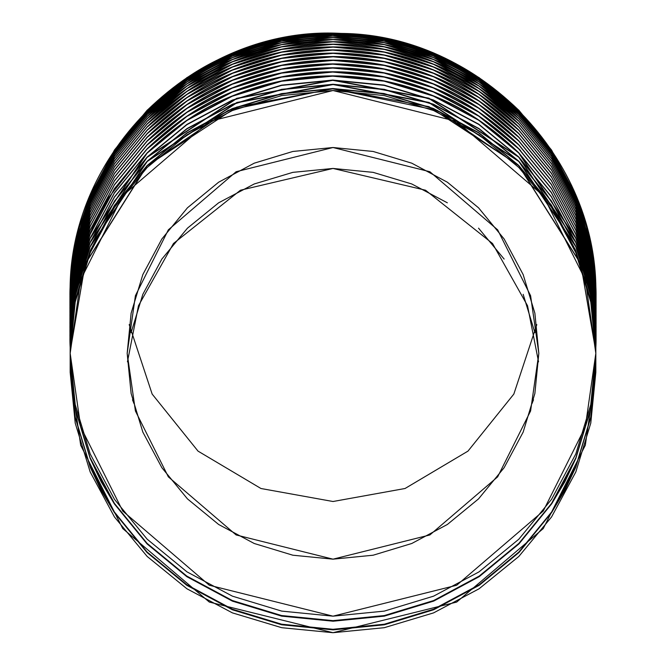 <?xml version="1.0" encoding="UTF-8"?>
<svg xmlns="http://www.w3.org/2000/svg" width="666" height="666" viewBox="0 0 666 666"><rect width="100%" height="100%" fill="white"/><g stroke="black" fill="none" stroke-linecap="round" stroke-linejoin="round"><path stroke-width="1" d="M533.516 399.783L531.934 403.713M538.553 361.871L527.539 305.744L492.532 243.506L425.541 190.218L333 168.448L240.459 190.218L173.468 243.506L138.461 305.744L127.447 361.871M127.173 353.338L135.406 295.712L168.34 229.845L236.139 171.728L333 147.511L429.861 171.728L497.66 229.845L530.594 295.712L538.827 353.338L534.873 393.498L523.16 432.109L504.137 467.69L478.538 498.884L447.352 524.483L411.763 543.498L373.151 555.211L333 559.165L292.849 555.211L254.237 543.498L218.648 524.483L187.462 498.884L161.863 467.69L142.84 432.109L131.127 393.498L127.173 353.338L131.127 313.187L142.84 274.575L161.863 238.986L187.462 207.8L218.648 182.201L254.237 163.178L292.849 151.465L333 147.511L373.151 151.465L411.763 163.178L447.352 182.201L478.538 207.8L504.137 238.986L523.16 274.575L534.873 313.187L538.827 353.338L530.594 410.972L497.66 476.839L429.861 534.956L333 559.165L236.139 534.956L168.34 476.839L135.406 410.972L127.173 353.338M70.171 341.491L70.171 357.026L70.171 353.338L80.686 279.753L122.744 195.646L209.315 121.437L333 90.518L456.685 121.437L543.256 195.646L585.314 279.753L595.829 353.338L585.314 426.931L543.256 511.038L456.685 585.248L333 616.167L209.315 585.248L122.744 511.038L80.686 426.931L70.171 353.338L70.171 342.873C68.523 317.124 75.183 283.624 90.143 242.374L147.019 157.159L236.671 98.335L332.775 80.045L428.971 98.193L518.714 156.893L575.715 242.041C590.792 283.466 597.494 317.083 595.829 342.873L590.717 291.333L575.715 242.041L551.34 196.57L518.714 156.893L478.754 124.167L433.433 99.992L384.049 85.048L332.775 80.045L281.593 85.123L232.193 100.15L186.93 124.376L147.019 157.159L114.427 196.92L90.143 242.374L75.2 291.741L70.171 342.873M595.829 347.377L595.829 357.026L595.829 347.377C597.485 321.611 590.809 288.062 575.79 246.736L518.814 161.497L429.179 102.78L333.092 84.549L236.921 102.747L147.203 161.488L90.176 246.811C75.191 288.103 68.523 321.62 70.171 347.377L75.25 295.97L90.176 246.811L114.51 201.29L147.203 161.488L186.988 128.846L232.534 104.512L281.685 89.61L333.092 84.549L384.257 89.602L433.599 104.57L479.087 128.888L518.814 161.497L551.581 201.44L575.79 246.736L590.784 296.145L595.829 347.377M595.829 347.094L590.75 295.704L575.774 246.412C590.8 287.762 597.485 321.32 595.829 347.094M595.829 338.703L590.717 287.154L575.715 237.87C590.792 279.304 597.494 312.912 595.829 338.703M70.171 338.844L70.171 338.703C68.523 312.962 75.183 279.462 90.143 238.203L147.019 152.989C174.217 126.723 202.606 107.717 232.193 95.979C265.076 82.542 298.601 75.849 332.775 75.874C366.974 75.791 400.524 82.434 433.433 95.821C463.061 107.534 491.491 126.498 518.714 152.722L575.715 237.87L551.34 192.399L518.714 152.722L478.754 119.997L433.433 95.821L384.049 80.877L332.775 75.874L281.593 80.952L232.193 95.979L186.93 120.205L147.019 152.989L114.427 192.749L90.143 238.203L75.2 287.57L70.171 338.844M595.829 334.607L590.717 283.058L575.715 233.774C590.792 275.208 597.494 308.816 595.829 334.607M575.715 233.774L551.34 188.303L518.714 148.626L478.754 115.892L433.433 91.725L384.049 76.781L332.775 71.778L281.593 76.856L232.193 91.875L186.93 116.109L147.019 148.893L114.427 188.653L90.143 234.107L75.2 283.475L70.171 334.607C68.523 308.866 75.183 275.366 90.143 234.107C91.991 228.263 98.218 216.025 108.824 197.411L147.019 148.893C174.217 122.627 202.606 103.621 232.193 91.875C265.076 78.446 298.601 71.745 332.775 71.778C366.974 71.687 400.524 78.338 433.433 91.725C463.061 103.438 491.491 122.402 518.714 148.626L520.562 150.491M595.829 330.736L590.717 279.054L575.715 229.77L551.34 184.299L518.714 144.622L478.754 111.888L433.433 87.721L384.049 72.777L332.775 67.774L281.593 72.852L232.193 87.87L186.93 112.104L147.019 144.888L114.427 184.64L90.143 230.103L75.2 279.47L70.171 330.602C68.523 304.861 75.183 271.362 90.143 230.103L114.427 184.64L147.019 144.888C174.217 118.623 202.606 99.617 232.193 87.87C265.076 74.442 298.601 67.741 332.775 67.774C366.974 67.691 400.524 74.334 433.433 87.721C463.061 99.434 491.491 118.398 518.714 144.622L551.34 184.299L575.715 229.77C590.417 269.147 597.119 302.755 595.829 330.602L595.829 330.727M595.829 326.706L590.717 275.158L575.715 225.874C590.417 265.259 597.119 298.868 595.829 326.706M70.171 326.831L70.171 326.706C68.523 300.974 75.183 267.474 90.151 226.215L114.427 180.752L147.028 140.992C174.209 114.735 202.606 95.729 232.193 83.983C265.076 70.554 298.601 63.853 332.775 63.886C366.974 63.803 400.524 70.446 433.433 83.833C463.07 95.546 491.491 114.51 518.714 140.734L551.34 180.403L575.715 225.874L551.34 180.403L518.714 140.734L478.754 108L433.433 83.833L384.049 68.889L332.775 63.886L281.593 68.964L232.193 83.983L186.93 108.217L147.028 140.992L114.427 180.752L90.151 226.215L75.2 275.574L70.171 326.831M70.171 323.068L70.171 322.952C68.523 297.219 75.175 263.728 90.151 222.452L114.427 176.998L147.028 137.238C174.209 110.981 202.606 91.983 232.201 80.228C265.076 66.8 298.601 60.107 332.775 60.131C366.974 60.048 400.524 66.692 433.433 80.078C463.07 91.791 491.491 110.756 518.714 136.98L551.34 176.648L575.715 222.119C590.417 261.505 597.119 295.113 595.829 322.952L595.829 323.068M595.829 319.347L590.75 267.957L575.774 218.673C590.434 258 597.119 291.558 595.829 319.347M70.171 319.464L70.171 319.364C68.515 293.614 75.183 260.073 90.201 218.731L114.477 173.318L147.236 133.433C174.442 107.209 202.864 88.237 232.492 76.515C265.351 63.137 298.851 56.485 333 56.535C367.141 56.485 400.641 63.137 433.491 76.507C463.12 88.228 491.533 107.193 518.739 133.408L551.515 173.31L575.774 218.673L551.515 173.31L518.739 133.408L479.037 100.849L433.491 76.507L384.29 61.588L333 56.535L281.66 61.605L232.492 76.515L186.938 100.857L147.236 133.433L114.477 173.318L90.201 218.731L75.25 267.965L70.171 319.464M595.829 315.925L590.75 264.535L575.774 215.243C590.434 254.579 597.119 288.137 595.829 315.925M70.171 316.034L70.171 315.925C68.515 290.193 75.183 256.651 90.201 215.309L114.485 169.897L147.236 130.012C174.442 103.796 202.864 84.823 232.501 73.094C265.351 59.724 298.851 53.064 333 53.122C367.141 53.064 400.632 59.724 433.491 73.094C463.12 84.815 491.533 103.779 518.739 129.987L551.515 169.888L575.774 215.243L551.515 169.888L518.739 129.987L479.037 97.427L433.491 73.094L384.29 58.175L333 53.122L281.66 58.183L232.501 73.094L186.938 97.444L147.236 130.012L114.485 169.897L90.201 215.309L75.25 264.544L70.171 316.034M595.829 312.695L590.75 261.305L575.774 212.021C590.434 251.357 597.119 284.915 595.829 312.695M70.171 312.795L70.171 312.695C68.506 286.971 75.183 253.438 90.201 212.079L114.485 166.675L147.236 126.79C174.442 100.574 202.864 81.602 232.501 69.88C265.351 56.51 298.851 49.85 333 49.908C367.141 49.85 400.632 56.502 433.491 69.872C463.12 81.593 491.533 100.558 518.739 126.765L551.515 166.666L575.774 212.021L551.515 166.666L518.739 126.765L479.037 94.206L433.491 69.872L384.282 54.962L333 49.908L281.668 54.97L232.501 69.88L186.946 94.222L147.236 126.79L114.485 166.675L90.201 212.079L75.25 261.313L70.171 312.795M595.829 309.682L590.75 258.3L575.774 209.016L551.506 163.661L518.739 123.768L479.037 91.209L433.483 66.875L384.282 51.965L333 46.911L281.668 51.973L232.501 66.883L186.946 91.217L147.244 123.793L114.485 163.669L90.201 209.074L75.25 258.308L70.171 309.682C68.506 283.974 75.183 250.441 90.201 209.074L114.485 163.669L147.244 123.793C174.442 97.577 202.864 78.605 232.501 66.883C265.351 53.513 298.851 46.853 333 46.911C367.141 46.853 400.632 53.513 433.483 66.875C463.12 78.605 491.541 97.561 518.739 123.768L551.506 163.661L575.774 209.016C590.434 248.351 597.119 281.909 595.829 309.682L595.829 309.865C597.494 284.166 590.817 250.616 575.79 209.249L551.573 163.953L518.806 124.026C491.616 97.819 463.211 78.846 433.591 67.108C400.741 53.73 367.241 47.061 333.092 47.103C298.926 47.036 265.409 53.688 232.542 67.058C202.88 78.788 174.434 97.777 147.211 124.018L114.519 163.811L90.176 209.324C75.558 248.593 68.889 282.109 70.171 309.873L75.25 258.466L90.176 209.324L114.519 163.811L147.211 124.018L186.996 91.384L232.542 67.058L281.685 52.164L333.092 47.103L384.249 52.148L433.591 67.108L479.07 91.425L518.806 124.026L551.573 163.953L575.79 209.249L590.784 258.641L595.829 309.873M595.829 306.909L590.75 255.528L575.774 206.244C590.434 245.596 597.119 279.146 595.829 306.909L595.829 307.093C597.494 281.385 590.817 247.844 575.79 206.46L551.573 161.172L518.797 121.245C491.616 95.047 463.211 76.074 433.591 64.336C400.741 50.957 367.241 44.289 333.092 44.331C298.926 44.264 265.418 50.916 232.542 64.286C202.872 76.016 174.434 94.997 147.211 121.237L114.527 161.03L90.176 206.543C75.558 245.812 68.889 279.329 70.171 307.093L70.171 306.909C68.506 281.21 75.183 247.677 90.201 206.31L114.485 160.906L147.244 121.029C174.442 94.822 202.864 75.857 232.509 64.127C265.359 50.758 298.851 44.106 333 44.156C367.141 44.106 400.632 50.758 433.483 64.119C463.12 75.849 491.541 94.805 518.731 121.004L551.506 160.897L575.774 206.244L551.506 160.897L518.731 121.004L479.029 88.453L433.483 64.119L384.282 49.209L333 44.156L281.668 49.217L232.509 64.127L186.955 88.461L147.244 121.029L114.485 160.906L90.201 206.31L75.25 255.536L70.171 306.909M595.829 304.404L590.75 253.022L575.774 203.738C590.442 243.098 597.127 276.648 595.829 304.404M70.171 304.479L70.171 304.404C68.506 278.713 75.183 245.18 90.201 203.804L114.494 158.4L147.244 118.531C174.442 92.324 202.864 73.36 232.509 61.63C265.359 48.268 298.851 41.608 333 41.667C367.141 41.608 400.632 48.26 433.483 61.63C463.128 73.352 491.541 92.316 518.731 118.506L551.506 158.391L575.774 203.738L551.506 158.391L518.731 118.506L479.029 85.956L433.483 61.63L384.282 46.72L333 41.667L281.668 46.728L232.509 61.63L186.955 85.964L147.244 118.531L114.494 158.4L90.201 203.804L75.25 253.03L70.171 304.479M595.829 302.297L590.75 250.799L575.765 201.515L551.498 156.177L518.722 116.284L479.02 83.741L433.474 59.416L384.282 44.505L333 39.46L281.676 44.522L232.509 59.424L186.963 83.749L147.253 116.309L114.494 156.185L90.21 201.582L75.25 250.807L70.171 302.173C68.498 276.498 75.175 242.965 90.21 201.582L114.494 156.185L147.253 116.309C174.442 90.118 202.864 71.154 232.509 59.424C265.359 46.054 298.851 39.402 333 39.46C367.141 39.402 400.632 46.054 433.474 59.416C463.128 71.145 491.541 90.101 518.722 116.284L551.498 156.177L575.765 201.515C590.442 240.876 597.127 274.434 595.829 302.173L595.829 302.306C597.502 276.631 590.817 243.098 575.782 201.69L551.565 156.41L518.789 116.492C491.616 90.301 463.211 71.337 433.583 59.599C400.732 46.22 367.241 39.552 333.092 39.594C298.926 39.527 265.418 46.179 232.551 59.54C202.872 71.279 174.425 90.26 147.219 116.483L114.527 156.269L90.185 201.773C75.549 241.059 68.881 274.575 70.171 302.314L75.258 250.915L90.185 201.773L114.527 156.269L147.219 116.483L187.013 83.858L232.551 59.54L281.693 44.655L333.092 39.594L384.24 44.639L433.583 59.599L479.062 83.899L518.789 116.492L551.565 156.41L575.782 201.69L590.784 251.082L595.829 302.314M595.829 300.249L590.75 248.868L575.765 199.592C590.442 238.961 597.127 272.511 595.829 300.249M70.171 300.308L75.25 248.884L90.21 199.658L114.494 154.262L147.253 114.394C174.442 88.203 202.855 69.247 232.517 57.509C265.359 44.156 298.851 37.504 333 37.554C367.141 37.496 400.632 44.147 433.474 57.509C463.128 69.239 491.541 88.195 518.722 114.369L551.498 154.254L575.765 199.592L551.498 154.254L518.722 114.369L479.02 81.826L433.474 57.509L384.282 42.607L333 37.554L281.676 42.616L232.517 57.509L186.963 81.843L147.253 114.394L114.494 154.262L90.21 199.658L75.25 248.884L70.171 300.308M595.829 298.643L590.717 247.111L575.724 197.993L551.315 152.489L518.689 112.854C491.483 86.655 463.037 67.699 433.341 55.969C400.449 42.616 366.908 35.981 332.725 36.072C298.568 36.056 265.076 42.741 232.234 56.144C202.606 67.907 174.226 86.88 147.078 113.078L114.394 152.922L90.176 198.243L114.394 152.922L147.078 113.078L186.93 80.378L232.234 56.144L281.635 41.134L332.725 36.072L384.082 41.084L433.341 55.969L478.754 80.17L518.689 112.854L551.315 152.489L575.724 197.993L590.7 247.128L595.829 298.743L590.7 247.128L575.707 197.852L592.074 254.412L595.829 298.643M70.171 298.693L75.2 247.527L90.16 198.185L114.452 152.747L147.053 113.012C174.201 86.805 202.597 67.815 232.226 56.052C265.085 42.641 298.609 35.947 332.784 35.981C366.974 35.897 400.524 42.532 433.408 55.902C463.078 67.632 491.508 86.58 518.689 112.754L551.323 152.397L575.707 197.852L551.323 152.397L518.689 112.754L478.729 80.053L433.408 55.902L384.032 40.976L332.784 35.981L281.61 41.051L232.226 56.052L186.963 80.261L147.053 113.012L114.452 152.747L90.16 198.185L75.2 247.527L70.171 298.693M595.829 297.386L590.717 245.862L575.699 196.595L592.074 253.155L595.829 297.386M72.169 263.678L75.2 244.888L90.16 195.546L114.46 150.116L147.069 110.398L186.971 77.656L232.234 53.463C265.093 40.06 298.609 33.367 332.784 33.4C366.983 33.317 400.516 39.952 433.4 53.313L478.712 77.447L518.672 110.14C491.491 83.991 463.037 65.035 433.325 53.297C400.441 39.952 366.908 33.325 332.717 33.417C298.568 33.4 265.076 40.085 232.243 53.48C202.606 65.243 174.217 84.216 147.094 110.389L114.402 150.225L90.176 195.529L79.287 227.464L73.868 252.164L70.171 296.495L75.2 245.388L90.16 196.045L73.868 252.689L70.171 297.427L70.23 290.776M595.829 296.495L590.7 244.938L575.715 195.804L551.306 150.308L518.681 110.681C491.483 84.499 463.037 65.543 433.333 53.813C400.449 40.46 366.908 33.833 332.717 33.924C298.568 33.899 265.076 40.593 232.243 53.988C202.606 65.751 174.226 84.724 147.086 110.906L114.402 150.741L90.176 196.054L114.452 150.616L147.061 110.889C174.201 84.69 202.589 65.709 232.234 53.946C265.093 40.534 298.609 33.849 332.784 33.874C366.983 33.791 400.516 40.435 433.4 53.796C463.086 65.526 491.508 84.474 518.681 110.631L551.315 150.266L575.699 195.712L592.074 252.264L595.829 296.495L590.717 244.971L575.699 195.712L551.315 150.266L518.681 110.631L478.712 77.939L433.4 53.796L384.032 38.878L332.784 33.874L281.618 38.944L232.234 53.946L186.971 78.147L147.061 110.889L114.452 150.616L90.16 196.045L114.402 150.741L147.086 110.906L186.938 78.213L232.243 53.988L281.643 38.986L332.717 33.924L384.082 38.928L433.333 53.813L478.746 78.005L518.681 110.681L551.306 150.308L575.715 195.804L590.7 244.938L595.829 296.495M595.77 290.801L595.829 296.004L590.7 244.414L575.715 195.28L551.306 149.783L575.699 195.213L586.58 226.956L592.074 251.765L593.714 262.795M70.171 296.228L70.171 296.953M70.171 297.019L70.171 298.177M595.829 322.943L595.829 322.103L595.829 322.943M595.829 333.907L595.829 330.611L595.829 333.907M595.829 341L595.829 334.357L595.829 341M595.829 348.759L595.829 347.386L595.829 348.759M70.171 357.026L75.233 408.483L90.143 457.808L101.19 481.252L114.377 503.338L147.086 543.356L186.78 576.073L232.351 600.541L281.568 615.542L332.983 620.637L384.349 615.559L433.616 600.557L479.187 576.098L518.881 543.389L551.615 503.354L564.801 481.277L575.832 457.883L590.767 408.499L595.829 357.026L590.767 408.499L575.832 457.883L551.615 503.354L518.881 543.389L479.187 576.098L433.616 600.557L384.349 615.559L332.983 620.637L281.568 615.542L232.351 600.541L186.78 576.073L147.086 543.356L114.377 503.338L90.143 457.808L75.233 408.483L70.171 357.026M595.829 366.2L590.8 417.524L575.849 467.024L564.868 490.343L551.689 512.445L518.964 552.522L479.262 585.272L433.749 609.731L384.357 624.791L333.108 629.87L281.618 624.783L232.409 609.798L186.83 585.339L147.053 552.539L114.41 512.595L101.19 490.451L90.118 466.949L75.233 417.699L70.171 366.2L70.171 372.344L80.686 445.238L122.744 528.554L209.315 602.072L333 632.7L456.685 602.072L543.256 528.554L585.314 445.238L595.829 372.344L595.829 366.2L595.829 372.344L590.775 423.135L575.815 471.978L551.531 516.991L518.847 556.443L479.02 588.819L433.583 612.878L384.274 627.697L333 632.7L281.726 627.697L232.417 612.878L186.98 588.819L147.153 556.443L114.469 516.991L90.185 471.978L75.225 423.135L70.171 372.344L70.171 365.909L75.233 417.699L90.118 466.949L114.41 512.595L147.053 552.539L186.83 585.339L232.409 609.798L281.618 624.783L333.108 629.87L384.357 624.791L433.749 609.731L479.262 585.272L518.964 552.522L551.689 512.445L575.849 467.024L590.8 417.524L595.829 366.2M595.829 357.592L590.8 408.907L575.849 458.408L564.868 481.718L551.681 503.821L518.956 543.889L479.245 576.631L433.733 601.082L384.349 616.133L333.108 621.212L281.626 616.125L232.417 601.14L186.846 576.689L147.061 543.906L114.419 503.971L101.199 481.834L90.126 458.333L75.241 409.09L70.171 357.592L70.171 365.617L75.233 417.082L90.135 466.416L101.182 489.86L114.369 511.954L147.069 551.981L186.763 584.706L232.342 609.182L281.56 624.192L332.983 629.287L384.349 624.208L433.624 609.199L479.195 584.731L518.889 552.014L551.623 511.971L564.801 489.885L575.832 466.483L590.767 417.091L595.829 365.617L595.829 357.592L595.829 365.617L590.767 417.091L575.832 466.483L551.623 511.971L518.889 552.014L479.195 584.731L433.624 609.199L384.349 624.208L332.983 629.287L281.56 624.192L232.342 609.182L186.763 584.706L147.069 551.981L114.369 511.954L90.135 466.416L75.233 417.082L70.171 365.617L70.171 357.309L75.241 409.09L90.126 458.333L114.419 503.971L147.061 543.906L186.846 576.689L232.417 601.14L281.626 616.125L333.108 621.212L384.349 616.133L433.733 601.082L479.245 576.631L518.956 543.889L551.681 503.821L575.849 458.408L590.8 408.907L595.829 357.592M595.829 297.019L595.829 298.177M518.672 110.14L551.306 149.775L518.672 110.156L551.306 149.783L575.715 195.28L590.7 244.414L595.829 296.012L590.717 244.472L575.699 195.213L551.306 149.775L518.672 110.14L478.712 77.447L433.4 53.313L384.032 38.395L332.784 33.4L281.618 38.462L332.717 33.417L384.074 38.42L433.325 53.297L478.746 77.489L518.672 110.156M70.171 297.386L75.2 246.278L90.16 196.928L114.452 151.498L147.061 111.771C174.201 85.564 202.589 66.583 232.226 54.82C265.093 41.409 298.609 34.715 332.784 34.74C366.974 34.657 400.516 41.3 433.408 54.662C463.078 66.392 491.508 85.34 518.681 111.505L551.315 151.149L575.699 196.595L551.315 151.149L518.681 111.505L478.721 78.813L433.408 54.662L384.032 39.744L332.784 34.74L281.618 39.81L232.226 54.82L186.963 79.021L147.061 111.771L114.452 151.498L90.16 196.928L75.2 246.278L70.171 297.386M595.829 297.461L590.7 245.854L575.724 196.72L551.315 151.215L518.681 111.58C491.483 85.398 463.037 66.433 433.333 54.704C400.449 41.35 366.908 34.724 332.725 34.815C298.568 34.798 265.076 41.483 232.234 54.887C202.606 66.642 174.226 85.623 147.086 111.813L114.394 151.648L90.176 196.97L73.868 253.604L70.171 297.461L75.191 246.378L90.176 196.97L114.394 151.648L147.086 111.813L186.938 79.112L232.234 54.887L281.635 39.877L332.725 34.815L384.082 39.827L433.333 54.704L478.754 78.904L518.681 111.58L551.315 151.215L575.724 196.72L590.7 245.854L595.829 297.461M75.366 246.786L70.171 298.743L75.191 247.652L90.176 198.243M595.829 300.366L590.784 249.142L575.782 199.75L551.565 154.47L518.789 114.56C491.616 88.37 463.22 69.406 433.574 57.667C400.732 44.297 367.241 37.629 333.092 37.671C298.926 37.604 265.418 44.256 232.551 57.617C202.872 69.356 174.425 88.328 147.228 114.544L114.535 154.329L90.185 199.833C75.549 239.127 68.881 272.635 70.171 300.366L75.258 248.967L90.185 199.833L114.535 154.329L147.228 114.544L187.013 81.926L232.551 57.617L281.693 42.724L333.092 37.671L384.24 42.716L433.574 57.667L479.054 81.968L518.789 114.56L551.565 154.47L575.782 199.75L590.784 249.142L595.829 300.366M595.829 304.562C597.494 278.871 590.817 245.329 575.782 203.938L551.573 158.65L518.797 118.731C491.616 92.532 463.211 73.56 433.583 61.83C400.732 48.452 367.241 41.783 333.092 41.825C298.926 41.758 265.418 48.41 232.551 61.772C202.872 73.51 174.434 92.491 147.219 118.715L114.527 158.508L90.185 204.012C75.558 243.298 68.881 276.815 70.171 304.562L75.258 253.155L90.185 204.012L114.527 158.508L147.219 118.715L187.004 86.089L232.551 61.772L281.693 46.878L333.092 41.825L384.249 46.87L433.583 61.83L479.062 86.139L518.797 118.731L551.573 158.65L575.782 203.938L590.784 253.33L595.829 304.562M595.829 312.903C597.502 287.154 590.8 253.563 575.732 212.129L551.331 166.608L518.714 126.948C491.483 100.724 463.028 81.752 433.358 70.03C400.457 56.66 366.916 50.025 332.725 50.117C298.568 50.092 265.068 56.793 232.209 70.205C202.614 81.951 174.234 100.949 147.061 127.181L114.377 167.041L90.168 212.379C75.549 251.64 68.889 285.148 70.171 312.903L75.191 261.805L90.168 212.379L114.377 167.041L147.061 127.181L186.913 94.455L232.209 70.205L281.626 55.186L332.725 50.117L384.099 55.128L433.358 70.03L478.779 94.247L518.714 126.948L551.331 166.608L575.732 212.129L590.7 261.28L595.829 312.903M595.829 316.142C597.494 290.409 590.809 256.868 575.79 215.509L551.581 170.213L518.806 130.278C491.616 104.062 463.211 85.09 433.591 73.36C400.741 59.973 367.241 53.297 333.092 53.347C298.934 53.28 265.409 59.932 232.542 73.302C202.88 85.032 174.434 104.021 147.203 130.27L114.519 170.071L90.176 215.584C75.558 254.845 68.889 288.361 70.171 316.142L75.25 264.735L90.176 215.584L114.519 170.071L147.203 130.27L186.996 97.627L232.542 73.302L281.685 58.4L333.092 53.347L384.249 58.392L433.591 73.36L479.079 97.677L518.806 130.278L551.581 170.213L575.79 215.509L590.784 264.91L595.829 316.142M595.829 319.58C597.485 293.839 590.809 260.298 575.79 218.939L551.581 173.643L518.806 133.716C491.616 107.492 463.211 88.511 433.599 76.79C400.741 63.395 367.241 56.727 333.092 56.777C298.934 56.702 265.409 63.353 232.534 76.732C202.88 88.461 174.434 107.451 147.203 133.7L114.519 173.501L90.176 219.022C75.558 258.275 68.889 291.8 70.171 319.58L75.25 268.173L90.176 219.022L114.519 173.501L147.203 133.7L186.988 101.057L232.534 76.732L281.685 61.83L333.092 56.777L384.257 61.821L433.599 76.79L479.079 101.107L518.806 133.716L551.581 173.643L575.79 218.939L590.784 268.348L595.829 319.58M595.829 323.193C597.485 297.444 590.809 263.903 575.79 222.552L551.581 177.256L518.814 137.321C491.616 111.097 463.211 92.124 433.599 80.395C400.741 67.008 367.241 60.331 333.092 60.381C298.934 60.306 265.409 66.958 232.534 80.336C202.88 92.066 174.434 111.056 147.203 137.313L114.519 177.114L90.176 222.635C75.558 261.88 68.889 295.404 70.171 323.193L75.25 271.786L90.176 222.635L114.519 177.114L147.203 137.313L186.988 104.67L232.534 80.336L281.685 65.434L333.092 60.381L384.257 65.426L433.599 80.395L479.079 104.712L518.814 137.321L551.581 177.256L575.79 222.552L590.784 271.961L595.829 323.193M595.829 326.964C597.494 301.19 590.8 267.59 575.732 226.182L551.34 180.653L518.722 140.992C491.475 114.752 463.028 95.771 433.366 84.058C400.457 70.688 366.916 64.044 332.725 64.144C298.576 64.119 265.068 70.812 232.209 84.232C202.622 95.979 174.234 114.977 147.053 141.217L114.369 181.094L90.16 226.432C75.558 265.676 68.889 299.192 70.171 326.964L75.191 275.857L90.16 226.432L114.369 181.094L147.053 141.217L186.905 108.491L232.209 84.232L281.626 69.214L332.725 64.144L384.099 69.156L433.366 84.058L478.787 108.283L518.722 140.992L551.34 180.653L575.732 226.182L590.709 275.333L595.829 326.964M595.829 330.86C597.494 305.086 590.8 271.487 575.732 230.078L551.34 184.557L518.722 144.888C491.475 118.648 463.02 99.667 433.366 87.954C400.457 74.584 366.916 67.94 332.725 68.04C298.576 68.015 265.068 74.709 232.209 88.128C202.622 99.875 174.242 118.873 147.053 145.121L114.369 184.99L90.16 230.328C75.558 269.572 68.889 303.088 70.171 330.86L75.191 279.762L90.16 230.328L114.369 184.99L147.053 145.121L186.905 112.388L232.209 88.128L281.626 73.11L332.725 68.04L384.099 73.052L433.366 87.954L478.787 112.179L518.722 144.888L551.34 184.557L575.732 230.078L590.709 279.237L595.829 330.86M595.829 334.873C597.494 309.091 590.8 275.499 575.732 234.091L590.709 283.25L595.829 334.873M520.562 150.766L518.722 148.901C491.475 122.661 463.02 103.68 433.366 91.966C400.457 78.596 366.916 71.953 332.725 72.045C298.576 72.028 265.068 78.721 232.209 92.141C202.622 103.888 174.242 122.877 147.053 149.126L145.205 150.999M90.16 234.34C75.183 275.616 68.523 309.132 70.171 334.873L75.191 283.774L90.16 234.34L114.369 189.002L147.053 149.126L186.905 116.4L232.209 92.141L281.626 77.114L332.725 72.045L384.099 77.065L433.366 91.966L478.787 116.192L518.722 148.901L551.34 188.57L575.732 234.091M595.829 338.977C597.494 313.195 590.792 279.595 575.732 238.195L518.722 153.005C491.475 126.765 463.02 107.784 433.366 96.071C400.457 82.701 366.916 76.057 332.725 76.149C298.576 76.132 265.068 82.825 232.209 96.245C202.622 107.992 174.242 126.981 147.053 153.23L90.16 238.445C75.183 279.72 68.523 313.228 70.171 338.977L75.191 287.879L90.16 238.445L114.369 193.107L147.053 153.23L186.905 120.504L232.209 96.245L281.626 81.219L332.725 76.149L384.099 81.169L433.366 96.071L478.787 120.296L518.722 153.005L551.34 192.674L575.732 238.195L590.709 287.354L595.829 338.977M70.171 347.094C68.515 321.328 75.191 287.787 90.201 246.478L147.228 161.172L236.888 102.472L333 84.266L429.087 102.464L518.747 161.147L575.774 246.412L551.515 201.057L518.747 161.147L479.045 128.58L433.491 104.237L384.29 89.319L333 84.266L281.66 89.336L232.492 104.246L186.938 128.596L147.228 161.172L114.477 201.065L90.201 246.478L75.25 295.721L70.171 347.094M595.829 343.156C597.494 317.366 590.792 283.774 575.732 242.374L518.722 157.184L428.946 98.468L332.725 80.328L236.663 98.618L147.053 157.409L90.16 242.624C75.183 283.891 68.523 317.399 70.171 343.156L75.191 292.049L90.16 242.624L114.369 197.278L147.053 157.409L186.905 124.675L232.209 100.424L281.626 85.398L332.725 80.328L384.099 85.34L433.366 100.25L478.787 124.467L518.722 157.184L551.34 196.845L575.732 242.374L590.709 291.525L595.829 343.156M70.171 351.348L85.181 263.811L147.019 165.634L228.355 110.256L332.775 88.528L428.971 106.668L518.714 165.376L580.769 263.669L595.829 351.348L590.717 299.808L575.715 250.516L551.34 205.045L518.714 165.376L478.754 132.642L433.433 108.475L384.049 93.531L332.775 88.528L281.593 93.598L232.193 108.625L186.93 132.859L147.019 165.634L114.427 205.394L90.143 250.857L75.2 300.216L70.171 351.49M595.829 351.631L580.769 263.961L518.722 165.659L437.287 110.389L332.725 88.811L236.663 107.101L147.053 165.892L85.19 264.077L70.171 351.631L75.191 300.533L90.16 251.099L114.369 205.761L147.053 165.892L186.905 133.158L232.209 108.908L281.626 93.881L332.725 88.811L384.099 93.823L433.366 108.724L478.787 132.95L518.722 165.659L551.34 205.328L575.732 250.849L590.709 300.008L595.829 351.631M131.127 332.559L142.84 294.314L161.863 259.066L187.462 228.163L218.648 202.805L254.237 183.966L292.849 172.361L333 168.448L373.151 172.361L411.763 183.966L447.352 202.805M478.538 228.163L504.137 259.066M523.16 294.314L534.873 332.559M595.829 353.338L590.775 302.064L575.815 252.764L551.531 207.326L518.847 167.499L479.02 134.807L433.583 110.523L384.274 95.563L333 90.518L281.726 95.563L232.417 110.523L186.98 134.807L147.153 167.499L114.469 207.326L90.185 252.764L75.225 302.064L70.171 353.338L75.225 404.612L90.185 453.921L114.469 499.358L147.153 539.185L186.98 571.869L232.417 596.162L281.726 611.113L333 616.167L384.274 611.113L433.583 596.162L479.02 571.869L518.847 539.185L551.531 499.358L575.815 453.921L590.775 404.612L595.829 353.338M595.829 323.077L590.717 271.403L575.715 222.119L551.34 176.648L518.714 136.98L478.754 104.246L433.433 80.078L384.049 65.135L332.775 60.131L281.593 65.21L232.201 80.228L186.93 104.462L147.028 137.238L114.427 176.998L90.151 222.452L75.2 271.82L70.171 323.077M132.484 399.783L134.066 403.713M70.171 307.093L75.25 255.686L90.176 206.543L114.527 161.03L147.211 121.237L187.004 88.603L232.542 64.286L281.693 49.392L333.092 44.331L384.249 49.376L433.591 64.336L479.07 88.653L518.797 121.245L551.573 161.172L575.79 206.46L590.784 255.861L595.829 307.093M70.171 296.545L75.191 245.463L90.176 196.054L75.2 245.388L70.171 296.52M70.171 296.012L75.191 244.93L90.176 195.529L114.402 150.225L147.094 110.389L186.946 77.697L232.243 53.48L281.643 38.478L232.234 53.463L186.971 77.656L147.069 110.398L114.46 150.116L90.16 195.546L75.2 244.888L70.171 296.004M70.188 293.614L73.252 255.827M80.078 224.475L81.61 219.28M90.193 195.379L114.544 149.892L147.244 110.131L187.038 77.531L232.576 53.238L281.701 38.362L333.092 33.317L384.224 38.353L433.558 53.288L479.029 77.572L518.764 110.14L551.548 150.041L575.774 195.304M584.04 218.148L586.247 225.649M592.782 256.052L595.812 293.531M595.829 295.879C599.2 158.491 478.596 34.299 341.167 33.425C197.985 25.1 66.309 152.522 70.171 295.879M536.813 324.6L513.836 394.081L467.973 451.123L405.036 488.503L333 501.506L260.955 488.503L198.027 451.123L152.156 394.081L129.187 324.592"/></g></svg>
